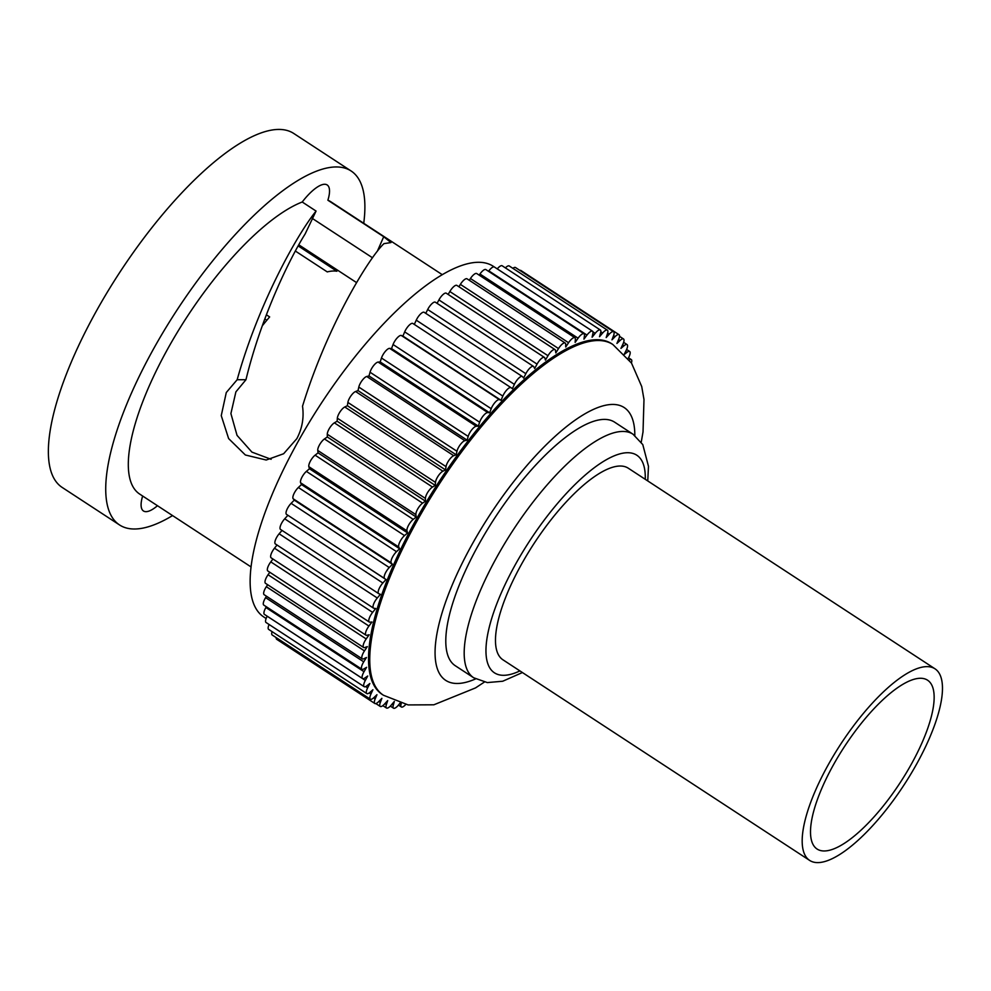 <?xml version="1.0" encoding="UTF-8"?>
<svg xmlns="http://www.w3.org/2000/svg" width="991" height="991" viewBox="0 0 991 991"><rect width="100%" height="100%" fill="white"/><g stroke="black" fill="none" stroke-linecap="round" stroke-linejoin="round"><path stroke-width="1.49" d="M934.996 668.814L628.294 468.21A114.473 37.646 123.2 0 0 543.118 530.309A114.473 37.646 123.2 0 0 496.714 650.468A114.473 37.646 123.2 0 0 502.97 659.82L809.659 860.423A114.473 37.646 123.2 0 0 894.836 798.325A114.473 37.646 123.2 0 0 941.239 678.166A114.473 37.646 123.2 0 0 934.996 668.814A114.473 37.646 123.2 0 0 849.82 730.912A114.473 37.646 123.2 0 0 803.416 851.071A114.473 37.646 123.2 0 0 809.659 860.423M933.064 688.423A100.896 33.186 123.2 0 0 927.551 680.185A100.896 33.186 123.2 0 0 852.495 734.913A100.896 33.186 123.2 0 0 811.592 840.814A100.896 33.186 123.2 0 0 817.104 849.052A100.896 33.186 123.2 0 0 892.16 794.324A100.896 33.186 123.2 0 0 933.064 688.423M266.852 320.242L264.832 318.916M295.343 251.033L327.265 271.906A121.075 39.813 -56.8 0 1 336.878 271.237L298.155 245.904M262.305 325.804A121.075 39.813 -56.8 0 1 269.651 316.922L266.393 314.791M271.125 459.304L251.925 452.119L237.047 435.383L230.903 413.569L235.895 391.866L245.954 379.739L237.171 379.714L226.282 392.535L221.253 415.638L228.624 438.579L245.372 454.993L266.207 460.022L283.637 453.742L296.817 438.679C302.205 428.508 304.113 417.694 302.528 406.211C327.191 325.742 369.123 257.511 383.963 243.637L390.974 242.572L383.715 236.725L327.885 200.219A174.627 57.428 -56.8 0 1 330.907 201.817L442.246 274.656M312.301 218.416L372.505 257.784M172.558 515.593A211.492 69.556 -56.8 0 1 119.552 524.957L62.198 487.448A211.492 69.556 -56.8 0 1 93.476 316.327A211.492 69.556 -56.8 0 1 293.732 133.451L351.087 170.972A211.492 69.556 -56.8 0 1 363.734 223.297M251.07 566.939L139.731 494.113A174.627 57.428 -56.8 0 1 165.559 352.821A174.627 57.428 -56.8 0 1 302.218 202.003L316.067 211.071L305.141 233.963C290.239 257.685 261.339 316.117 245.954 379.739M142.642 496.02A36.085 11.867 123.2 0 0 143.447 510.972A36.085 11.867 123.2 0 0 157.47 505.72M316.067 211.071C296.842 234.929 258.217 303.964 237.171 379.714M327.885 200.219A36.085 11.867 123.2 0 0 327.179 184.958A36.085 11.867 123.2 0 0 302.218 202.003M119.552 524.957A211.492 69.556 -56.8 0 1 150.83 353.849A211.492 69.556 -56.8 0 1 351.087 170.972M266.121 618.52L263.841 617.021A209.559 68.912 -56.8 0 1 294.835 447.474A209.559 68.912 -56.8 0 1 493.245 266.269L494.236 266.926M400.104 703.015L398.667 704.824A7.767 2.552 -56.8 0 1 393.526 708.181A7.767 2.552 -56.8 0 1 393.291 705.196L394.331 701.455L391.197 705.146A7.767 2.552 -56.8 0 1 386.478 708.008A7.767 2.552 -56.8 0 1 386.391 704.514L387.692 700.587L384.533 704.044A7.767 2.552 -56.8 0 1 380.234 706.434A7.767 2.552 -56.8 0 1 380.333 702.421L381.882 698.333L378.735 701.541A7.767 2.552 -56.8 0 1 374.846 703.499L276.7 639.306A7.767 2.552 -56.8 0 1 276.204 637.622M374.846 703.499A7.767 2.552 -56.8 0 1 375.168 698.928L376.939 694.716L373.83 697.652A7.767 2.552 -56.8 0 1 370.349 699.2L272.203 635.008A7.767 2.552 -56.8 0 1 272.079 631.639M370.349 699.2A7.767 2.552 -56.8 0 1 370.919 694.072L372.913 689.761L369.866 692.399A7.767 2.552 -56.8 0 1 366.794 693.576L268.648 629.384A7.767 2.552 -56.8 0 1 269.106 624.491M366.794 693.576A7.767 2.552 -56.8 0 1 367.636 687.878L369.841 683.505L366.856 685.834A7.767 2.552 -56.8 0 1 364.18 686.689L266.046 622.497A7.767 2.552 -56.8 0 1 267.186 616.216L365.332 680.408L367.723 675.998L364.849 677.993A7.767 2.552 -56.8 0 1 362.557 678.562A7.767 2.552 -56.8 0 1 363.709 672.282A7.767 2.552 -56.8 0 1 364.031 671.7L366.596 667.302L363.846 668.95A7.767 2.552 -56.8 0 1 361.926 669.272A7.767 2.552 -56.8 0 1 363.065 662.991A7.767 2.552 -56.8 0 1 363.747 661.839L366.459 657.479L363.846 658.755A7.767 2.552 -56.8 0 1 362.285 658.891A7.767 2.552 -56.8 0 1 363.437 652.611A7.767 2.552 -56.8 0 1 364.465 650.889L367.314 646.603L364.874 647.507A7.767 2.552 -56.8 0 1 363.635 647.495A7.767 2.552 -56.8 0 1 364.787 641.214A7.767 2.552 -56.8 0 1 366.199 638.935L369.147 634.748L366.893 635.281A7.767 2.552 -56.8 0 1 365.964 635.169A7.767 2.552 -56.8 0 1 367.116 628.901A7.767 2.552 -56.8 0 1 368.937 626.064L371.959 622.014L369.916 622.162A7.767 2.552 -56.8 0 1 369.271 622.014A7.767 2.552 -56.8 0 1 370.411 615.733A7.767 2.552 -56.8 0 1 372.628 612.388L375.725 608.499L373.892 608.263A7.767 2.552 -56.8 0 1 373.508 608.127A7.767 2.552 -56.8 0 1 374.648 601.847A7.767 2.552 -56.8 0 1 377.286 597.994L380.42 594.315L378.81 593.683A7.767 2.552 -56.8 0 1 378.649 593.609A7.767 2.552 -56.8 0 1 379.801 587.329A7.767 2.552 -56.8 0 1 382.836 583.005L385.995 579.549L286.486 514.354A7.767 2.552 -56.8 0 1 287.663 508.098A7.767 2.552 -56.8 0 1 291.119 503.341L294.265 500.121L293.15 498.758A7.767 2.552 -56.8 0 1 294.5 492.651A7.767 2.552 -56.8 0 1 298.365 487.485L301.487 484.549L300.632 482.815A7.767 2.552 -56.8 0 1 302.106 476.931A7.767 2.552 -56.8 0 1 306.38 471.394L309.44 468.755L308.845 466.674A7.767 2.552 -56.8 0 1 310.418 461.038A7.767 2.552 -56.8 0 1 315.101 455.179L318.074 452.85L317.752 450.447A7.767 2.552 -56.8 0 1 319.387 445.095A7.767 2.552 -56.8 0 1 324.441 438.951L327.315 436.969L327.278 434.244A7.767 2.552 -56.8 0 1 328.938 429.239A7.767 2.552 -56.8 0 1 334.363 422.847L337.113 421.212L337.349 418.202A7.767 2.552 -56.8 0 1 338.996 413.569A7.767 2.552 -56.8 0 1 344.769 406.991L347.37 405.715L347.878 402.433A7.767 2.552 -56.8 0 1 349.476 398.221A7.767 2.552 -56.8 0 1 355.583 391.507L358.024 390.603L358.804 387.072A7.767 2.552 -56.8 0 1 360.315 383.306A7.767 2.552 -56.8 0 1 366.732 376.493L368.986 375.961L370.039 372.232A7.767 2.552 -56.8 0 1 371.414 368.937A7.767 2.552 -56.8 0 1 378.128 362.074L380.185 361.938L381.473 358.011A7.767 2.552 -56.8 0 1 382.712 355.224A7.767 2.552 -56.8 0 1 389.674 348.374L391.519 348.609L393.055 344.521A7.767 2.552 -56.8 0 1 394.108 342.267A7.767 2.552 -56.8 0 1 401.293 335.478L402.903 336.098L404.675 331.886A7.767 2.552 -56.8 0 1 405.505 330.176A7.767 2.552 -56.8 0 1 412.851 323.462A7.767 2.552 -56.8 0 1 412.888 323.487L510.96 387.63M362.557 678.562L264.411 614.37A7.767 2.552 -56.8 0 1 265.563 608.09A7.767 2.552 -56.8 0 1 265.885 607.508L266.331 606.752M361.926 669.272L263.779 605.08A7.767 2.552 -56.8 0 1 264.931 598.799A7.767 2.552 -56.8 0 1 265.6 597.647L266.48 596.235M362.285 658.891L264.139 594.699A7.767 2.552 -56.8 0 1 265.291 588.419A7.767 2.552 -56.8 0 1 266.331 586.697L267.644 584.715M363.635 647.495L265.489 583.303A7.767 2.552 -56.8 0 1 266.641 577.022A7.767 2.552 -56.8 0 1 268.053 574.743L269.8 572.278M365.964 635.169L267.83 570.977A7.767 2.552 -56.8 0 1 268.97 564.697A7.767 2.552 -56.8 0 1 270.791 561.872L272.934 559.011M369.271 622.014L271.125 557.822A7.767 2.552 -56.8 0 1 272.277 551.541A7.767 2.552 -56.8 0 1 274.495 548.196L277.022 545.013M373.508 608.127L275.362 543.935A7.767 2.552 -56.8 0 1 276.514 537.655A7.767 2.552 -56.8 0 1 279.14 533.802L282.026 530.408M280.664 529.491A7.767 2.552 -56.8 0 1 280.503 529.417A7.767 2.552 -56.8 0 1 281.655 523.137A7.767 2.552 -56.8 0 1 284.702 518.813L287.848 515.345M414.3 324.404L416.257 320.18A7.767 2.552 -56.8 0 1 416.827 319.028A7.767 2.552 -56.8 0 1 424.185 312.314L522.319 376.506A7.767 2.552 -56.8 0 1 522.53 376.691L523.644 378.067L525.837 373.694A7.767 2.552 -56.8 0 1 526.147 373.111A7.767 2.552 -56.8 0 1 533.492 366.397A7.767 2.552 -56.8 0 1 533.815 366.794L534.669 368.516L537.06 364.118A7.767 2.552 -56.8 0 1 544.406 357.404A7.767 2.552 -56.8 0 1 544.839 358.048L545.422 360.117L547.986 355.719A7.767 2.552 -56.8 0 1 554.997 349.588A7.767 2.552 -56.8 0 1 555.493 350.529L555.802 352.932L558.515 348.572A7.767 2.552 -56.8 0 1 565.18 343.022A7.767 2.552 -56.8 0 1 565.688 344.286L565.725 347.011L568.574 342.713A7.767 2.552 -56.8 0 1 574.879 337.733A7.767 2.552 -56.8 0 1 575.375 339.38L575.139 342.39L578.087 338.204A7.767 2.552 -56.8 0 1 584.009 333.781A7.767 2.552 -56.8 0 1 584.455 335.838L583.947 339.12L586.982 335.069A7.767 2.552 -56.8 0 1 592.519 331.192A7.767 2.552 -56.8 0 1 592.878 333.694L592.098 337.225L595.195 333.335A7.767 2.552 -56.8 0 1 600.323 329.978A7.767 2.552 -56.8 0 1 600.571 332.964L599.518 336.705L602.664 333.013A7.767 2.552 -56.8 0 1 607.384 330.152A7.767 2.552 -56.8 0 1 607.471 333.645L606.17 337.572L609.316 334.116A7.767 2.552 -56.8 0 1 613.627 331.725A7.767 2.552 -56.8 0 1 613.528 335.738L611.98 339.826L615.126 336.618A7.767 2.552 -56.8 0 1 619.016 334.661A7.767 2.552 -56.8 0 1 618.694 339.232L616.922 343.443L620.032 340.508A7.767 2.552 -56.8 0 1 623.512 338.959A7.767 2.552 -56.8 0 1 622.943 344.088L620.936 348.398L623.996 345.76A7.767 2.552 -56.8 0 1 627.068 344.583A7.767 2.552 -56.8 0 1 626.225 350.281L624.318 354.072M425.758 313.354L427.691 309.502A7.767 2.552 -56.8 0 1 428.001 308.919A7.767 2.552 -56.8 0 1 435.346 302.205L533.492 366.397M437.068 303.333L438.914 299.926A7.767 2.552 -56.8 0 1 446.272 293.212L544.406 357.404M448.143 294.438L449.84 291.527A7.767 2.552 -56.8 0 1 456.863 285.396L554.997 349.588M458.907 286.733L460.369 284.38A7.767 2.552 -56.8 0 1 467.046 278.818L565.18 343.022M469.263 280.28L470.428 278.521A7.767 2.552 -56.8 0 1 476.733 273.541L574.879 337.733M479.161 275.126L479.941 274.012A7.767 2.552 -56.8 0 1 485.875 269.589L584.009 333.781M488.513 271.311L488.836 270.877A7.767 2.552 -56.8 0 1 494.373 267L592.519 331.192M497.259 268.883A7.767 2.552 -56.8 0 1 502.177 265.786L600.323 329.978M505.385 267.88A7.767 2.552 -56.8 0 1 509.238 265.96L607.384 330.152M512.867 268.338A7.767 2.552 -56.8 0 1 515.481 267.52L613.627 331.725M519.854 270.394A7.767 2.552 -56.8 0 1 520.87 270.469L619.016 334.661M385.995 579.549L384.632 578.546A7.767 2.552 -56.8 0 1 385.809 572.29A7.767 2.552 -56.8 0 1 389.265 567.533L392.411 564.313L391.296 562.95A7.767 2.552 -56.8 0 1 392.647 556.843A7.767 2.552 -56.8 0 1 396.511 551.677L399.621 548.741L398.778 547.02A7.767 2.552 -56.8 0 1 400.253 541.123A7.767 2.552 -56.8 0 1 404.526 535.586L407.586 532.947L406.991 530.866A7.767 2.552 -56.8 0 1 408.565 525.23A7.767 2.552 -56.8 0 1 413.235 519.371L416.22 517.042L415.898 514.639A7.767 2.552 -56.8 0 1 417.533 509.287A7.767 2.552 -56.8 0 1 422.587 503.143L425.461 501.161L425.424 498.436A7.767 2.552 -56.8 0 1 427.084 493.431A7.767 2.552 -56.8 0 1 432.51 487.052L435.26 485.404L435.495 482.394A7.767 2.552 -56.8 0 1 437.13 477.761A7.767 2.552 -56.8 0 1 442.915 471.183L445.516 469.907L446.024 466.637A7.767 2.552 -56.8 0 1 447.622 462.413A7.767 2.552 -56.8 0 1 453.729 455.699L456.17 454.795L456.95 451.264A7.767 2.552 -56.8 0 1 458.461 447.498A7.767 2.552 -56.8 0 1 464.878 440.685L467.133 440.165L368.986 375.961M456.17 454.795L358.024 390.603M364.18 686.689A7.767 2.552 -56.8 0 1 365.332 680.408M467.133 440.165L468.173 436.424A7.767 2.552 -56.8 0 1 469.561 433.129A7.767 2.552 -56.8 0 1 476.275 426.266L478.331 426.13L479.619 422.203A7.767 2.552 -56.8 0 1 480.858 419.416A7.767 2.552 -56.8 0 1 487.82 412.566L489.653 412.801L491.202 408.713A7.767 2.552 -56.8 0 1 492.242 406.459A7.767 2.552 -56.8 0 1 499.439 399.67L501.05 400.29L502.821 396.078A7.767 2.552 -56.8 0 1 503.651 394.368A7.767 2.552 -56.8 0 1 510.997 387.654A7.767 2.552 -56.8 0 1 511.034 387.679L512.397 388.683L514.391 384.372A7.767 2.552 -56.8 0 1 514.973 383.22A7.767 2.552 -56.8 0 1 522.319 376.506M478.331 426.13L380.185 361.938M416.22 517.042L318.074 452.85M399.621 548.741L301.487 484.549M489.653 412.801L391.519 348.609M501.05 400.29L402.903 336.098M445.516 469.907L347.37 405.715M407.586 532.947L309.44 468.755M624.503 354.27L626.993 352.325A7.767 2.552 -56.8 0 1 629.669 351.471A7.767 2.552 -56.8 0 1 628.529 357.751L628.145 358.469M392.411 564.313L294.265 500.121M405.753 704.465A7.767 2.552 -56.8 0 1 401.343 706.967A7.767 2.552 -56.8 0 1 400.983 704.465L401.231 703.35M435.26 485.404L337.113 421.212M425.461 501.161L327.315 436.969M629.31 359.968A7.767 2.552 -56.8 0 1 631.304 359.597A7.767 2.552 -56.8 0 1 631.428 362.966M476.832 547.998A145.528 47.853 123.2 0 0 455.303 665.741L473.71 677.782A145.528 47.853 -56.8 0 1 495.227 560.039A145.528 47.853 -56.8 0 1 633.014 434.207L614.618 422.166A145.528 47.853 123.2 0 0 476.832 547.998M611.633 343.704A209.559 68.912 123.2 0 0 413.222 524.908A209.559 68.912 123.2 0 0 382.229 694.456L383.455 695.248A209.559 68.912 -56.8 0 1 414.449 525.701A209.559 68.912 -56.8 0 1 612.859 344.509L611.633 343.704M377.323 251.28L383.715 236.725M519.916 670.907A130.007 42.749 -56.8 0 1 513.697 567.632A130.007 42.749 -56.8 0 1 599.852 463.751A130.007 42.749 -56.8 0 1 645.252 479.297M622.596 344.843L623.996 345.76M470.428 278.521L568.574 342.713M438.914 299.926L537.06 364.118M427.691 309.502L525.837 373.694M366.732 376.493L464.878 440.685M355.583 391.507L453.729 455.699M347.878 402.433L446.024 466.637M613.578 335.602L615.126 336.618M592.952 331.874L595.195 333.335M370.039 372.232L468.173 436.424M365.667 686.59L367.636 687.878M460.369 284.38L558.515 348.572M449.84 291.527L547.986 355.719M416.257 320.18L514.391 384.372M381.473 358.011L479.619 422.203M378.128 362.074L476.275 426.266M337.349 418.202L435.495 482.394M315.101 455.179L413.235 519.371M300.632 482.815L398.778 547.02M268.053 574.743L366.199 638.935M389.674 348.374L487.82 412.566M373.57 697.887L375.168 698.928M401.293 335.478L499.439 399.67M334.363 422.847L432.51 487.052M324.441 438.951L422.587 503.143M378.835 701.442L380.333 702.421M618.557 339.541L620.032 340.508M317.752 450.447L415.898 514.639M266.331 586.697L364.465 650.889M607.656 333.026L609.316 334.116M488.836 270.877L586.982 335.069M358.804 387.072L456.95 451.264M308.845 466.674L406.991 530.866M270.791 561.872L368.937 626.064M391.916 704.291L393.291 705.196M306.38 471.394L404.526 535.586M284.702 518.813L382.836 583.005M265.885 607.508L364.031 671.7M404.675 331.886L502.821 396.078M344.769 406.991L442.915 471.183M291.119 503.341L389.265 567.533M286.486 514.354L384.632 578.546M625.643 351.433L626.993 352.325M393.055 344.521L491.202 408.713M265.6 597.647L363.747 661.839M327.278 434.244L425.424 498.436M279.14 533.802L377.286 597.994M399.646 703.585L400.983 704.465M600.806 331.799L602.664 333.013M298.365 487.485L396.511 551.677M369.185 692.932L370.919 694.072M293.15 498.758L391.296 562.95M384.966 703.585L386.391 704.514M479.941 274.012L578.087 338.204M274.495 548.196L372.628 612.388M634.822 435.483A162.982 53.601 123.2 0 0 576.725 419.032A162.982 53.601 123.2 0 0 469.845 548.481A162.982 53.601 123.2 0 0 475.593 678.909M298.774 244.802L356.574 282.608M473.71 677.782L487.299 682.576L502.71 681.238L522.418 672.542M647.755 480.932L648.473 466.315L642.787 444.6L633.014 434.207M623.636 342.329L627.068 344.583M619.511 336.345L623.512 338.959M412.851 323.462L510.997 387.654M398.456 705.084L401.343 706.967M390.33 706.087L393.526 708.181M626.609 349.464L629.669 351.471M280.503 529.417L378.649 593.609M628.517 357.776L631.304 359.597M382.848 705.629L386.478 708.008M375.849 703.573L380.234 706.434M383.455 695.248L408.119 704.923L433.835 704.799L475.519 687.915L484.314 682.105M641.239 442.197L643.023 431.878L643.989 399.497L641.722 386.54L631.515 363.102L612.859 344.509"/></g></svg>
